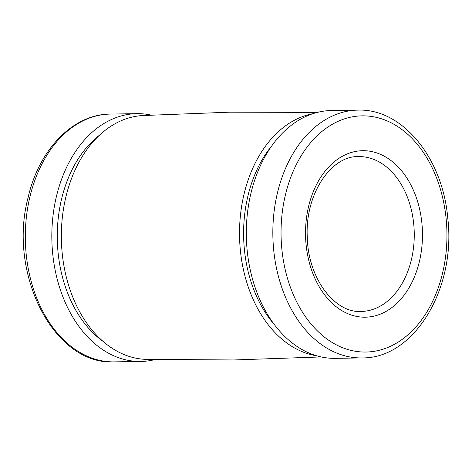 <?xml version="1.0" encoding="UTF-8"?>
<svg xmlns="http://www.w3.org/2000/svg" width="472" height="472" viewBox="0 0 472 472"><rect width="100%" height="100%" fill="white"/><g stroke="black" fill="none" stroke-linecap="round" stroke-linejoin="round"><path stroke-width="0.71" d="M357.888 110.123L331.368 110.542A123.918 87.025 89.1 0 0 246.337 235.835A123.918 87.025 89.1 0 0 335.332 358.348L361.847 357.923C414.268 358.85 456.135 288.38 447.804 218.453C442.83 158.35 402.616 108.342 357.888 110.123A123.918 87.025 89.1 0 0 272.857 235.41A123.918 87.025 89.1 0 0 361.847 357.923M271.66 146.037A116.171 81.585 89.1 0 0 274.515 324.783M312.948 113.663A121.982 85.662 89.1 0 0 239.54 235.947A121.982 85.662 89.1 0 0 316.818 355.817M317.296 112.407L229.84 112.171L142.455 115.557A121.982 85.662 89.1 0 0 61.366 238.797A121.982 85.662 89.1 0 0 146.35 359.375L233.799 359.965L321.202 356.932M99.492 135.163A116.171 81.585 89.1 0 0 57.283 238.862A116.171 81.585 89.1 0 0 102.784 341.15M151.005 115.068A123.918 87.025 89.1 0 0 136.88 113.652A123.918 87.025 89.1 0 0 51.843 238.944A123.918 87.025 89.1 0 0 140.839 361.458A123.918 87.025 89.1 0 0 154.916 359.593M110.359 114.076A123.918 87.025 89.1 0 0 25.329 239.369A123.918 87.025 89.1 0 0 114.324 361.877C53.979 365.523 7.688 273.854 28.072 197.656C38.934 149.642 72.959 114.088 110.359 114.076L136.88 113.652M413.737 224.182A77.449 54.392 89.1 0 0 358.632 156.586C331.314 155.424 304.823 194.134 307.278 237.209C308.045 278.639 334.943 313.278 361.104 311.461A77.449 54.392 89.1 0 0 413.737 224.182M421.915 223.38A83.255 58.469 89.1 0 0 328.034 167.731A83.255 58.469 89.1 0 0 342.058 310.759A83.255 58.469 89.1 0 0 421.915 223.38M446.158 218.955A118.106 82.942 89.1 0 0 312.977 140.007A118.106 82.942 89.1 0 0 332.872 342.908A118.106 82.942 89.1 0 0 446.158 218.955M140.839 361.458L114.324 361.877"/></g></svg>
